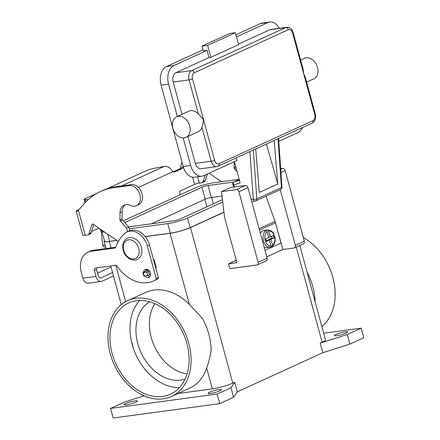<?xml version="1.0" encoding="UTF-8"?>
<svg xmlns="http://www.w3.org/2000/svg" width="440" height="440" viewBox="0 0 440 440"><rect width="100%" height="100%" fill="white"/><g stroke="black" fill="none" stroke-linecap="round" stroke-linejoin="round"><path stroke-width="0.66" d="M127.562 231.704L126.588 228.118L120.335 220.985A1.254 0.924 65.4 0 1 119.928 219.901L120.043 212.729A11.286 8.322 65.4 0 1 124.251 205.134A11.286 8.322 65.4 0 1 130.454 205.425A10.786 7.953 -114.6 0 0 136.383 205.7A10.786 7.953 -114.6 0 0 140.25 196.284A10.786 7.953 -114.6 0 0 133.342 186.362A10.786 7.953 -114.6 0 0 129.102 185.603L114.153 187.616A87.775 64.713 -114.6 0 0 100.392 191.576L102.547 190.586A87.775 64.713 65.4 0 1 116.309 186.632L131.258 184.613A10.786 7.953 65.4 0 1 135.498 185.378A10.786 7.953 65.4 0 1 142.406 195.294A10.786 7.953 65.4 0 1 138.545 204.715A10.786 7.953 65.4 0 1 137.412 205.095M182.1 162.421A2.508 1.655 82.3 0 0 181.495 163.581L180.664 167.42A2.508 1.655 -97.7 0 1 179.718 168.817L173.184 171.804M100.392 191.576A87.775 64.713 -114.6 0 0 83.331 204.562L78.419 210.304L76.576 211.415A7.024 1.04 164.8 0 1 76.241 211.211A7.024 1.04 164.8 0 1 77.781 210.078L79.145 209.451M105.749 247.484L103.84 246.73A5.016 2.684 -68.3 0 1 102.619 244.607L101.326 231.924L99.968 228.872M205.238 175.01L203.137 181.594A2.508 1.848 65.4 0 1 202.312 182.589L204.468 181.599A2.508 1.848 -114.6 0 0 205.293 180.609L207.394 174.02M234.179 161.766L234.086 167.668A1.254 0.924 -114.6 0 0 234.493 168.751L237.105 171.732M202.312 182.589A2.508 1.848 65.4 0 1 201.916 182.699L199.364 183.046A3.509 0.517 164.8 0 0 194.59 184.382L180.004 191.059A0.627 0.413 82.3 0 0 179.751 191.67L180.048 194.854M221.518 181.726L209.16 173.217M173.839 172.04L174.801 171.908A3.762 2.481 82.3 0 1 174.328 172.046A3.762 2.481 82.3 0 1 172.931 171.644L171.375 169.708C169.367 167.189 166.98 166.084 164.225 166.403L152.966 168.575A5.016 0.743 164.8 0 0 147.219 170.313L106.062 189.145M174.801 171.908L182.336 168.465A2.508 1.655 82.3 0 0 183.282 167.068L183.321 166.898M85.663 202.01L85.025 199.667A5.016 0.743 -15.2 0 1 84.128 199.485A5.016 0.743 -15.2 0 1 85.234 198.677L97.004 193.292M100.826 230.643L102.262 230.45M102.124 232.243L101.326 231.924M91.553 231.528L98.929 228.157M85.025 199.667L88.259 199.524M76.995 211.371L77.418 211.151M76.241 211.211L82.742 235.147A7.024 1.04 -15.2 0 0 85.206 235.279L87.758 234.933A2.508 1.848 -114.6 0 0 88.154 234.823A2.508 1.848 -114.6 0 0 88.979 233.827L91.933 224.576A1.254 0.924 65.4 0 1 92.345 224.076A1.254 0.924 65.4 0 1 93.192 224.202L117.299 240.801A1.254 0.924 65.4 0 1 117.876 241.593L118.019 242.011M145.992 270.166L146.894 270.045L146.894 270.683L142.863 272.602L146.85 272.151L149.501 271.238M125.378 204.749A11.286 8.322 -114.6 0 0 122.199 211.739L122.084 218.917A1.254 0.924 -114.6 0 0 122.491 220L128.744 227.134L129.729 230.736M153.269 258.836A2.508 1.848 65.4 0 1 154.264 260.447L156.206 267.597A0.501 0.369 65.4 0 1 155.964 268.125L156.041 268.103M93.77 224.598L91.135 232.843A2.508 1.848 65.4 0 1 90.31 233.833L88.154 234.823M126.588 228.118L128.744 227.134M150.541 274.533L147.763 275.501L143.77 275.957L142.863 272.602M234.46 186.956L233.162 183.128L233.767 182.012L239.223 179.514L233.679 182.045A1.254 0.924 -114.6 0 0 233.657 182.056A1.254 0.924 -114.6 0 1 233.684 182.045C232.656 183.255 232.353 183.904 232.788 183.986L233.882 184.822L240.141 182.913L234.372 161.678M288.255 29.733A5.016 3.306 -97.7 0 1 292.639 33.11L314.749 114.488A2.508 0.369 -15.2 0 0 315.298 114.081L305.212 76.967L303.694 73.799L303.27 69.823L293.189 32.703A2.508 0.369 -15.2 0 0 293.178 32.687C292.061 30.168 291.759 27.621 286.682 27.319A7.524 4.961 82.3 0 0 285.736 27.594L191.757 70.593A2.508 1.848 65.4 0 1 193.27 71.115A2.508 1.848 65.4 0 1 194.277 72.732L288.255 29.733A2.508 1.848 -114.6 0 0 287.249 28.116A2.508 1.848 -114.6 0 0 285.736 27.594L269.852 29.733L238.453 44.099M176.583 116.837L188.909 111.194A11.286 8.322 65.4 0 1 190.674 110.688A11.286 8.322 65.4 0 1 198.303 113.806L203.549 119.62L202.956 124.014L201.982 127.347A11.286 8.322 65.4 0 1 198.297 131.72L185.972 137.357A11.286 8.322 65.4 0 1 184.201 137.869A11.286 8.322 65.4 0 1 173.239 129.41A11.286 8.322 65.4 0 1 176.583 116.837A11.286 8.322 65.4 0 1 178.349 116.325A11.286 8.322 65.4 0 1 189.316 124.784A11.286 8.322 65.4 0 1 185.972 137.357M300.625 60.077L304.452 58.328A11.286 8.322 65.4 0 1 306.218 57.816A11.286 8.322 65.4 0 1 317.185 66.275A11.286 8.322 65.4 0 1 313.841 78.848L306.62 82.154M208.995 57.574L207.048 50.397L203.308 50.897L202.004 46.112L229.735 33.424L235.345 32.67L238.596 44.638L210.865 57.327L208.995 57.574L175.874 72.732A7.524 4.961 82.3 0 0 173.201 82.027L181.99 114.362M187.985 136.439L195.311 163.405A7.524 4.961 82.3 0 0 200.937 168.746L216.821 166.606A7.524 4.961 82.3 0 1 211.2 161.266A2.508 0.369 -15.2 0 0 212.971 160.881A2.508 0.369 -15.2 0 0 214.605 160.309L192.495 78.93A5.016 3.306 -97.7 0 1 194.277 72.732M210.865 57.327L207.614 45.359L235.345 32.67M202.004 46.112L207.614 45.359M236.5 36.916L267.899 22.55A15.048 9.917 -97.7 0 1 269.791 22A15.048 9.917 -97.7 0 1 279.312 28.309M269.791 22L262.317 23.007A15.048 9.917 82.3 0 0 260.425 23.556L235.917 34.771M203.016 49.825L166.447 66.556A15.048 9.917 82.3 0 0 161.106 85.151L183.216 166.529A15.048 9.917 82.3 0 0 194.469 177.21L201.944 176.204A15.048 9.917 -97.7 0 1 190.691 165.523L183.194 137.924M177.364 116.474L168.581 84.139A15.048 9.917 -97.7 0 1 173.921 65.549L207.048 50.397M286.682 27.319L270.798 29.458A7.524 4.961 82.3 0 0 269.852 29.733M302.385 127.683A15.048 9.917 -97.7 0 1 297.814 132.649L278.751 141.372M236.264 157.938L236.957 160.496L203.836 175.654A15.048 9.917 -97.7 0 1 201.944 176.204M314.749 114.488A5.016 3.306 -97.7 0 1 312.966 120.687A2.508 1.848 65.4 0 1 312.879 122.452A2.508 1.848 65.4 0 1 312.142 123.217L274.192 140.415L277.778 183.992L259.287 192.451L255.706 148.874L218.163 166.215A2.508 1.848 -114.6 0 0 218.9 165.451A2.508 1.848 -114.6 0 0 218.988 163.686A5.016 3.306 -97.7 0 1 214.605 160.309M274.192 140.415L255.717 149.034M277.778 183.992L266.442 144.128M265.887 230.615A8.778 5.786 82.3 0 0 263.461 240.79A8.778 5.786 82.3 0 0 270.083 247.253A8.778 5.786 82.3 0 0 270.397 247.198L271.002 245.861L269.401 239.976L266.321 241.384L265.672 238.992L268.752 237.584L267.152 231.698L265.887 230.615L264.583 230.791A8.778 5.786 -97.7 0 1 265.326 230.351A8.778 5.786 -97.7 0 1 266.123 230.087L267.432 229.911L268.692 230.995L270.292 236.88L273.372 235.466L274.021 237.859L270.941 239.272L272.541 245.152L271.937 246.494L272.25 246.367C274.538 244.453 275.478 241.582 275.072 237.749L273.367 232.98L271.645 231.049L267.74 229.856L264 230.357A8.778 5.786 82.3 0 0 262.9 230.681A8.778 5.786 82.3 0 0 260.359 233.316M264.198 247.445A8.778 5.786 82.3 0 0 266.349 247.753L270.397 247.198M154.902 303.65A42.631 31.433 -114.6 0 0 154.468 346.341A42.631 31.433 -114.6 0 0 187.061 373.929M149.705 301.774A42.631 31.433 -114.6 0 0 139.788 349.685A42.631 31.433 -114.6 0 0 180.626 380.122A42.631 31.433 -114.6 0 0 185.081 379.082M139.639 300.476A50.155 36.982 -114.6 0 0 131.159 340.054A50.155 36.982 -114.6 0 0 133.546 348.832A50.155 36.982 -114.6 0 0 179.482 387.552M162.553 396.462A50.155 36.982 65.4 0 1 113.828 358.87A50.155 36.982 65.4 0 1 128.678 302.99A50.155 36.982 65.4 0 1 136.538 300.724A50.155 36.982 65.4 0 1 185.262 338.322A50.155 36.982 65.4 0 1 170.412 394.202A50.155 36.982 65.4 0 1 162.553 396.462M303.341 237.556A52.663 38.83 65.4 0 1 332.838 277.398A52.663 38.83 65.4 0 1 321.849 326.601M315.095 301.736A52.663 38.83 -114.6 0 0 312.807 286.561A52.663 38.83 -114.6 0 0 306.977 271.865M110.297 353.881A52.663 38.83 65.4 0 1 127.633 300.707A52.663 38.83 65.4 0 1 188.793 343.31A52.663 38.83 65.4 0 1 171.457 396.484A52.663 38.83 65.4 0 1 110.297 353.881M323.648 333.218L361.158 328.168L363.759 337.739L349.894 344.086L322.812 352.709L237.309 391.831L234.707 382.256L232.777 383.136A15.048 2.222 164.8 0 1 212.322 388.877L206.668 368.06C208.555 362.863 210.04 356.961 211.123 350.361A52.663 38.83 -114.6 0 0 208.819 334.147A52.663 38.83 -114.6 0 0 202.461 318.478L189.365 304.387L170.055 233.305L145.222 236.649M127.633 300.707L145.734 292.424A52.663 38.83 65.4 0 1 189.365 304.387M210.524 393.47A6.897 1.018 164.8 0 1 208.104 393.344A6.897 1.018 164.8 0 1 211.799 391.375A6.897 1.018 164.8 0 1 218.994 389.598A6.897 1.018 164.8 0 1 221.414 389.725A6.897 1.018 164.8 0 1 217.723 391.694A6.897 1.018 164.8 0 1 210.524 393.47M126.423 404.8A6.897 1.018 164.8 0 1 124.003 404.668A6.897 1.018 164.8 0 1 127.699 402.705A6.897 1.018 164.8 0 1 134.899 400.923A6.897 1.018 164.8 0 1 137.313 401.055A6.897 1.018 164.8 0 1 133.623 403.024A6.897 1.018 164.8 0 1 126.423 404.8M336.853 335.671A6.897 1.018 164.8 0 1 334.433 335.539A6.897 1.018 164.8 0 1 338.129 333.57A6.897 1.018 164.8 0 1 345.323 331.793A6.897 1.018 164.8 0 1 347.743 331.925A6.897 1.018 164.8 0 1 344.047 333.889A6.897 1.018 164.8 0 1 336.853 335.671M144.766 275.902A4.389 3.234 -114.6 0 0 148.902 277.486A4.389 3.234 -114.6 0 0 150.348 273.053A4.389 3.234 -114.6 0 0 145.25 269.506A4.389 3.234 -114.6 0 0 143.627 272.179M145.783 271.189A4.389 3.234 65.4 0 1 146.454 269.286M265.007 250.431L281.001 243.117L275.473 222.772A13.167 9.707 -114.6 0 0 275.044 221.414L265.936 196.207M275.594 223.223L282.887 249.486L266.756 256.867M97.504 273.196A20.064 2.965 -15.2 0 1 98.571 272.69L111.045 266.981M96.651 267.883A2.508 1.848 -114.6 0 0 96.547 269.682L98.12 275.462A3.509 2.316 82.3 0 0 100.743 277.959A3.509 2.316 82.3 0 0 101.184 277.827L112.574 272.619M87.912 252.17A20.064 14.79 65.4 0 1 91.058 251.268L93.214 250.283A20.064 14.79 65.4 0 0 90.068 251.185L87.912 252.17A20.064 14.79 65.4 0 0 81.307 272.432L82.88 278.212A7.024 4.631 82.3 0 0 88.132 283.201L101.211 281.435A7.024 4.631 -97.7 0 0 102.097 281.182L113.487 275.968M91.058 251.268L114.978 248.045A1.254 0.924 -114.6 0 0 115.176 247.99A1.254 0.924 -114.6 0 0 115.577 247.522A50.155 36.982 65.4 0 1 124.493 233.635A17.556 12.942 65.4 0 1 127.012 231.957A17.556 12.942 65.4 0 1 147.4 246.158L156.178 278.471A1.254 0.924 65.4 0 1 155.848 279.692A37.615 27.737 65.4 0 1 153.434 281.001A37.615 27.737 65.4 0 1 116.814 265.865A1.254 0.924 -114.6 0 0 115.792 265.304L95.607 268.021A2.508 1.848 -114.6 0 0 95.216 268.136A2.508 1.848 -114.6 0 0 94.391 270.666L95.964 276.452A7.024 4.631 -97.7 0 0 101.211 281.435M127.012 231.957L129.168 230.973A17.556 12.942 65.4 0 1 149.556 245.174L158.334 277.486A1.254 0.924 65.4 0 1 158.004 278.707A37.615 27.737 65.4 0 1 155.59 280.016L153.434 281.001M93.214 250.283L115.671 247.258M149.853 276.716A4.389 3.234 65.4 0 1 147.461 275.539M237.309 391.831L233.58 397.309L219.714 403.651L113.19 418L110.589 408.425L124.454 402.083L144.045 395.846M219.714 403.651L217.113 394.075L110.589 408.425M233.58 397.309L230.978 387.734L217.113 394.075M234.707 382.256L230.978 387.734M322.812 352.709L320.21 343.134L322.135 342.254L296.269 247.049M223.949 212.262L190.509 227.563A15.048 2.222 164.8 0 1 170.055 233.305M349.894 344.086L347.292 334.51L320.21 343.134M361.158 328.168L347.292 334.51M212.322 388.877L177.964 393.509M147.912 397.315A15.048 2.222 164.8 0 1 146.305 396.776L146.3 396.754M299.8 245.438L325.441 339.818A15.048 2.222 164.8 0 1 322.135 342.254M116.814 240.471L109.313 241.483A15.048 2.222 164.8 0 1 104.038 241.197A15.048 2.222 164.8 0 1 104.374 240.521M223.938 212.146L190.135 227.612A14.548 2.151 164.8 0 1 170.363 233.162L145.151 236.555M116.694 240.389L109.621 241.34A14.548 2.151 164.8 0 1 104.522 241.065L101.921 231.495A14.548 2.151 -15.2 0 0 104.528 232.007M206.668 368.06A52.663 38.83 65.4 0 1 189.558 388.201L171.457 396.484M239.173 179.35L214.247 182.705A14.548 2.151 -15.2 0 0 194.475 188.254L123.239 220.847M102.498 230.61A14.548 2.151 -15.2 0 0 101.921 231.495M129.195 228.784L167.761 223.586A14.548 2.151 -15.2 0 0 187.534 218.037L222.706 201.944M124.746 222.574L201.949 187.248A4.516 0.665 164.8 0 1 208.087 185.526L233.591 182.089M222.431 199.661L180.059 219.043A4.516 0.665 164.8 0 1 173.921 220.77L128.53 226.881M221.997 196.059L211.338 197.494A4.516 0.665 -15.2 0 0 205.2 199.215L151.498 223.79M133.546 348.832L131.159 340.054M228.498 263.863L236.907 262.73L224.554 217.256L221.463 191.62L236.412 189.607A2.508 1.848 65.4 0 1 238.931 191.747L258.115 262.356A2.508 1.848 65.4 0 1 257.29 264.886A2.508 1.848 65.4 0 1 256.894 265.001L229.796 268.648L228.498 263.863L234.812 260.975L236.374 260.761M236.214 260.183A20.064 13.228 -97.7 0 1 234.812 260.975M280.197 189.679L295.323 245.333A2.508 1.848 65.4 0 1 294.492 247.863A2.508 1.848 65.4 0 1 294.102 247.973L282.887 249.486M294.492 247.863L303.507 243.738A2.508 1.848 -114.6 0 0 304.332 241.208L285.148 170.599A2.508 1.848 -114.6 0 0 282.629 168.46L280.687 168.718M257.29 264.886L266.305 260.761A2.508 1.848 -114.6 0 0 267.13 258.231L247.946 187.622A2.508 1.848 -114.6 0 0 245.427 185.482L230.472 187.495L221.463 191.62M275.204 221.881L275.737 223.157M271.937 246.494L271.007 246.615M266.145 240.74L269.401 239.976M268.829 240.053L268.697 239.575L271.783 238.161L271.304 236.412M266.277 230.659L266.123 230.087M270.292 236.88L268.62 237.1M274.021 237.859L271.783 238.161M270.941 239.272L268.697 239.575M129.102 185.603L131.258 184.613M197.659 176.781L199.364 183.046M194.59 184.382L192.638 177.199M181.495 163.581L182.38 163.465M180.664 167.42L183.282 167.068M179.718 168.817L182.336 168.465M235.791 166.887L234.086 167.668M236.099 168.014L234.493 168.751M205.293 180.609L203.137 181.594M172.931 171.644L138.397 187.446M121.572 185.922L164.225 166.403M78.419 210.304L85.206 235.279M146.982 270.375L148.517 270.166M148.808 270.424L146.894 270.683M120.043 212.729L122.199 211.739M119.928 219.901L122.084 218.917M120.335 220.985L122.491 220M153.769 260.673L154.264 260.447M155.711 267.822L156.206 267.597M91.933 224.576L92.994 224.092M88.979 233.827L91.135 232.843M114.153 187.616L116.309 186.632M143.303 272.63L144.21 275.979M146.85 272.151L147.763 275.501M148.555 271.673L149.468 275.022M102.619 244.607L105.248 245.652M251.708 201.482L255.173 201.014A2.508 2.508 0 0 0 255.877 200.811A2.508 1.848 -114.6 0 1 255.486 200.921A2.508 1.655 -97.7 0 1 255.173 201.014A2.508 1.655 -97.7 0 1 254.205 200.717A2.508 1.655 -97.7 0 1 253.297 199.232L251.174 199.518M249.926 151.685L253.297 199.232A2.508 0.77 -4.1 0 0 255.14 199.271A2.508 0.77 -4.1 0 0 256.806 198.875L253.341 149.952M312.966 120.687L218.988 163.686M292.639 33.11A2.508 0.369 -15.2 0 0 293.189 32.703M173.201 82.027L189.09 79.888A2.508 0.369 -15.2 0 0 190.861 79.503A2.508 0.369 -15.2 0 0 192.495 78.93M315.298 114.081A2.508 0.369 -15.2 0 0 315.288 114.064C316.245 118.255 315.189 121.297 312.142 123.217M175.874 72.732L191.757 70.593A7.524 4.961 82.3 0 0 189.09 79.888L198.303 113.806M195.311 163.405L211.2 161.266L201.982 127.347M260.425 23.556L267.899 22.55M166.447 66.556L173.921 65.549M183.216 166.529L190.691 165.523M161.106 85.151L168.581 84.139M277.992 138.677L281.457 187.594A2.508 1.848 65.4 0 1 280.528 189.53L255.877 200.811A2.508 1.848 -114.6 0 0 256.806 198.875L281.457 187.594A2.508 0.77 -4.1 0 0 281.985 187.072A2.508 0.77 -4.1 0 0 281.969 186.995M239.431 180.285L233.767 182.012A1.254 0.924 -114.6 0 0 233.684 182.045M133.837 258.907A10.032 7.397 -114.6 0 0 138.71 248.325A10.032 7.397 -114.6 0 0 128.634 239.756A10.032 7.397 -114.6 0 0 123.761 250.338A10.032 7.397 -114.6 0 0 133.837 258.907M100.282 277.948L101.184 277.827M94.391 270.666L96.547 269.682M147.4 246.158L149.556 245.174M156.178 278.471L158.334 277.486M114.978 248.045L115.346 247.88M155.848 279.692L158.004 278.707M82.88 278.212L95.964 276.452M232.777 383.136L190.509 227.563M167.761 223.586L170.363 233.162M107.679 234.179L109.621 241.34M201.949 187.248L205.2 199.215M208.087 185.526L211.338 197.494M187.534 218.037L190.135 227.612M204.853 199.375L206.866 206.778M211.673 197.45L213.395 203.792M125.675 301.697L115.786 265.304M111.051 247.88L109.313 241.483M304.332 241.208L295.323 245.333M285.148 170.599L280.957 172.519M282.629 168.46L280.731 169.329M245.427 185.482L236.412 189.607M247.946 187.622L238.931 191.747M267.13 258.231L258.115 262.356M267.74 229.856A8.778 5.786 82.3 0 0 267.432 229.911M272.541 245.152A7.524 4.961 82.3 0 0 274.466 236.313A7.524 4.961 82.3 0 0 268.692 230.995M267.152 231.698A7.524 4.961 82.3 0 0 265.227 240.543A7.524 4.961 82.3 0 0 271.002 245.861M275.473 222.772L259.479 230.087M275.044 221.414L259.105 228.707M84.128 199.485L85.041 202.84M136.383 205.7L138.545 204.715M218.163 166.215L216.821 166.606M280.528 189.53A2.508 2.508 0 0 0 281.985 187.072L278.553 138.584M233.624 187.072L232.788 183.986M127.408 238.123L129.481 237.523L133.579 238.029C137.275 239.938 139.639 242.297 140.674 245.113C143.16 251.708 142.01 256.52 137.22 259.556L135.151 260.15L131.054 259.644C127.353 257.736 124.988 255.376 123.954 252.56C121.468 245.971 122.617 241.159 127.408 238.123M121.286 304.678L110.77 265.98M106.035 248.556L104.038 241.197"/></g></svg>
